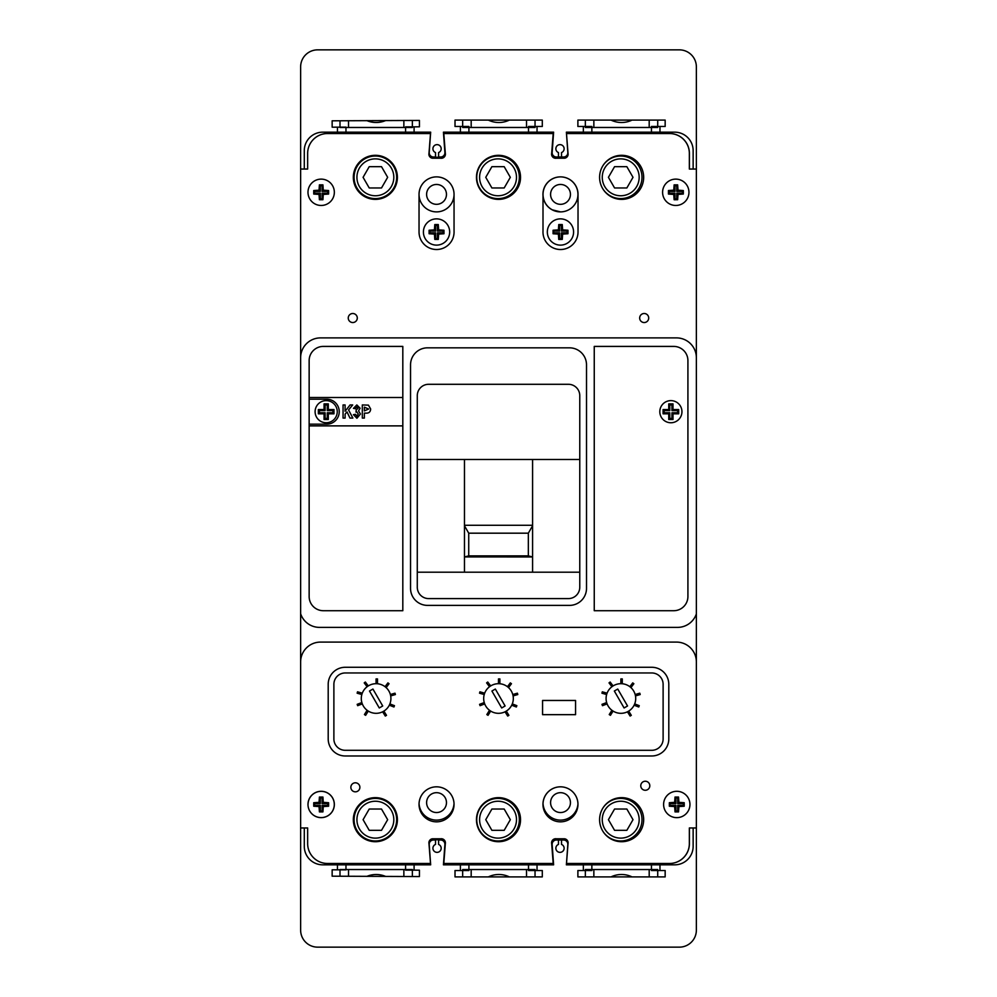 <?xml version="1.0" encoding="UTF-8"?>
<svg xmlns="http://www.w3.org/2000/svg" width="997" height="997" viewBox="0 0 997 997"><rect width="100%" height="100%" fill="white"/><g stroke="black" fill="none" stroke-linecap="round" stroke-linejoin="round"><path stroke-width="1.5" d="M468.727 555.865L464.465 556.924L532.585 556.962L528.335 555.865L528.335 533.183L468.727 533.183L468.727 555.865L528.335 555.865M532.585 525.282L464.465 525.282M464.465 525.755L468.727 533.183M532.585 525.755L528.335 533.183M353.337 177.329A22.034 22.034 0 0 0 375.37 199.35A22.034 22.034 0 0 0 397.404 177.329A22.034 22.034 0 0 0 375.37 155.308A22.034 22.034 0 0 0 353.337 177.341A22.034 22.034 0 0 0 375.37 199.375A22.034 22.034 0 0 0 397.404 177.341M476.466 177.329A22.034 22.034 0 0 0 498.5 199.35A22.034 22.034 0 0 0 520.534 177.329A22.034 22.034 0 0 0 498.5 155.308A22.034 22.034 0 0 0 476.466 177.341A22.034 22.034 0 0 0 498.5 199.375A22.034 22.034 0 0 0 520.534 177.341M599.596 177.329A22.034 22.034 0 0 0 621.63 199.35A22.034 22.034 0 0 0 643.663 177.329A22.034 22.034 0 0 0 621.63 155.308A22.034 22.034 0 0 0 599.596 177.341A22.034 22.034 0 0 0 621.63 199.375A22.034 22.034 0 0 0 643.663 177.341M570.446 194.39A9.933 9.933 0 0 1 560.513 204.323A9.933 9.933 0 0 1 550.581 194.39A9.933 9.933 0 0 1 560.513 184.457A9.933 9.933 0 0 1 570.446 194.39M550.581 802.61A9.933 9.933 0 0 0 560.513 812.543A9.933 9.933 0 0 0 570.446 802.61A9.933 9.933 0 0 0 560.513 792.677A9.933 9.933 0 0 0 550.581 802.61M446.469 802.61A9.933 9.933 0 0 1 436.536 812.543A9.933 9.933 0 0 1 426.604 802.61A9.933 9.933 0 0 1 436.536 792.677A9.933 9.933 0 0 1 446.469 802.61M426.604 194.39A9.933 9.933 0 0 0 436.536 204.323A9.933 9.933 0 0 0 446.469 194.39A9.933 9.933 0 0 0 436.536 184.457A9.933 9.933 0 0 0 426.604 194.39M560.488 821.84A17.51 17.51 0 0 1 543.004 804.33A17.51 17.51 0 0 1 560.488 786.82M560.488 211.887L552.238 209.806A17.51 17.51 0 0 1 560.513 176.88A17.51 17.51 0 0 1 578.023 194.39L578.023 231.989A17.522 17.522 0 0 1 560.04 249.512A17.522 17.522 0 0 1 543.004 231.055L543.004 195.798A17.51 17.51 0 0 1 560.488 176.88A17.51 17.51 0 0 1 577.961 194.39A17.51 17.51 0 0 1 561.161 211.875A17.51 17.51 0 0 1 543.004 195.798M454.046 194.39A17.51 17.51 0 0 0 436.536 176.88A17.51 17.51 0 0 0 419.039 194.39A17.51 17.51 0 0 0 436.536 211.887A17.51 17.51 0 0 0 454.046 194.39A17.51 17.51 0 0 0 436.536 176.88A17.51 17.51 0 0 0 419.039 194.39L419.039 231.989A17.522 17.522 0 0 0 436.549 249.512A17.522 17.522 0 0 0 454.046 231.055L454.046 194.39M569.736 863.477L669.535 863.477A19.865 19.865 0 0 0 670.283 863.464L670.233 863.464M307.649 843.612L307.649 827.959L307.649 843.612A19.865 19.865 0 0 0 327.527 863.477L427.314 863.477M427.314 133.536L327.527 133.523A19.865 19.865 0 0 0 307.649 153.388L307.649 169.054L304.297 169.054L304.297 150.609A18.445 18.445 0 0 1 322.741 132.165L430.667 132.165L429.221 152.441A4.262 4.262 0 0 0 433.471 157.003L435.527 157.003L435.527 152.578A4.113 4.113 0 0 1 437.06 144.64A4.113 4.113 0 0 1 438.58 152.578L438.58 157.003L440.649 157.003A4.262 4.262 0 0 0 444.886 152.441L443.441 132.165L553.609 132.165L552.164 152.441A4.262 4.262 0 0 0 556.413 157.003L558.47 157.003L558.47 152.578A4.113 4.113 0 0 1 560.002 144.64A4.113 4.113 0 0 1 561.523 152.578L561.523 157.003L563.592 157.003A4.262 4.262 0 0 0 567.829 152.441L566.383 132.165L674.682 132.165A18.445 18.445 0 0 1 693.139 150.609L693.139 169.054L696.367 169.054L696.367 66.874A17.024 17.024 0 0 0 679.343 49.85L317.657 49.85A17.024 17.024 0 0 0 300.633 66.874L300.633 169.054L304.297 169.054M689.401 169.054L689.401 153.388A19.865 19.865 0 0 0 669.535 133.523L569.736 133.536M551.291 133.536L445.771 133.536M689.401 827.959L689.401 843.612A19.865 19.865 0 0 1 670.283 863.464M454.021 803.47A17.51 17.51 0 0 1 436.536 820.12A17.51 17.51 0 0 1 419.052 803.47M543.029 803.47A17.51 17.51 0 0 0 560.227 820.12A17.51 17.51 0 0 0 577.961 804.043M393.815 819.684A18.445 18.445 0 0 0 375.37 801.239A18.445 18.445 0 0 0 356.926 819.684A18.445 18.445 0 0 0 375.37 838.128A18.445 18.445 0 0 0 393.815 819.684M354.085 819.684A21.286 21.286 0 0 1 375.37 798.398A21.286 21.286 0 0 1 396.656 819.684A21.286 21.286 0 0 1 375.37 840.97A21.286 21.286 0 0 1 354.085 819.684M361.712 864.835L361.712 863.477M361.712 836.969L361.712 836.009M361.712 803.358L361.712 802.398M390.662 803.819L390.662 804.878M390.662 834.489L390.662 835.536M390.662 863.477L390.662 864.835M412.372 864.835L412.372 863.477M340.002 864.835L340.002 863.477M340.002 876.226L340.002 869.845M412.372 876.537L412.372 870.144M412.372 869.534L340.002 869.534M366.958 876.338A24.127 24.127 0 0 1 385.615 876.425M387.659 819.684L381.515 809.041L369.226 809.041L363.082 819.684L369.226 830.327L381.515 830.327L387.659 819.684M516.496 819.684A18.445 18.445 0 0 0 498.039 801.239A18.445 18.445 0 0 0 479.594 819.684A18.445 18.445 0 0 0 498.039 838.128A18.445 18.445 0 0 0 516.496 819.684M476.753 819.684A21.286 21.286 0 0 1 498.039 798.398A21.286 21.286 0 0 1 519.325 819.684A21.286 21.286 0 0 1 498.039 840.97A21.286 21.286 0 0 1 476.753 819.684M484.38 864.835L484.38 863.477M513.33 803.395L513.33 804.878M513.33 834.489L513.33 835.972M513.33 863.477L513.33 864.835M535.04 864.835L535.04 863.477M462.67 864.835L462.67 863.477M462.67 876.899L462.67 870.518M535.04 876.899L535.04 870.518M535.04 869.534L462.67 869.534M488.368 876.899A24.127 24.127 0 0 1 509.342 876.899M510.327 819.684L504.183 809.041L491.895 809.041L485.751 819.684L491.895 830.327L504.183 830.327L510.327 819.684M639.164 819.684A18.445 18.445 0 0 0 620.707 801.239A18.445 18.445 0 0 0 602.263 819.684A18.445 18.445 0 0 0 620.707 838.128A18.445 18.445 0 0 0 639.164 819.684M603.584 807.047A21.286 21.286 0 0 1 641.993 819.684A21.286 21.286 0 0 1 603.584 832.321M607.048 864.835L607.048 863.477M635.999 802.984L635.999 804.878M635.999 834.489L635.999 836.371M635.999 863.477L635.999 864.835M657.721 864.835L657.721 863.477M585.339 864.835L585.339 863.477M585.339 876.899L585.339 870.518M657.721 876.899L657.721 870.518M657.721 869.534L585.339 869.534M611.036 876.899A24.127 24.127 0 0 1 632.011 876.899M633.008 819.684L626.851 809.041L614.563 809.041L608.419 819.684L614.563 830.327L626.851 830.327L633.008 819.684M356.926 177.316A18.445 18.445 0 0 1 375.37 158.872A18.445 18.445 0 0 1 393.815 177.316A18.445 18.445 0 0 1 375.37 195.761A18.445 18.445 0 0 1 356.926 177.316M396.656 177.316A21.286 21.286 0 0 0 375.37 156.031A21.286 21.286 0 0 0 354.085 177.316A21.286 21.286 0 0 0 375.37 198.602A21.286 21.286 0 0 0 396.656 177.316M366.958 120.662A24.127 24.127 0 0 0 385.615 120.575M390.662 193.181L390.662 192.122M412.372 132.165L412.372 133.523M390.662 162.511L390.662 161.477M390.662 133.523L390.662 132.165M361.712 132.165L361.712 133.523M361.712 160.056L361.712 160.991M340.002 132.165L340.002 133.523M361.712 193.642L361.712 194.602M340.002 120.774L340.002 127.155M412.372 120.463L412.372 126.856M412.372 127.466L340.002 127.466M387.659 177.316L381.515 187.959L369.226 187.959L363.082 177.316L369.226 166.673L381.515 166.673L387.659 177.316M479.594 177.316A18.445 18.445 0 0 1 498.039 158.872A18.445 18.445 0 0 1 516.496 177.316A18.445 18.445 0 0 1 498.039 195.761A18.445 18.445 0 0 1 479.594 177.316M519.325 177.316A21.286 21.286 0 0 0 498.039 156.031A21.286 21.286 0 0 0 476.753 177.316A21.286 21.286 0 0 0 498.039 198.602A21.286 21.286 0 0 0 519.325 177.316M488.368 120.101A24.127 24.127 0 0 0 509.342 120.101M513.33 193.605L513.33 192.122M535.04 132.165L535.04 133.523M513.33 162.511L513.33 161.053M513.33 133.523L513.33 132.165M484.38 132.165L484.38 133.523M462.67 132.165L462.67 133.523M462.67 120.101L462.67 126.482M535.04 120.101L535.04 126.482M535.04 127.466L462.67 127.466M510.327 177.316L504.183 187.959L491.895 187.959L485.751 177.316L491.895 166.673L504.183 166.673L510.327 177.316M602.263 177.316A18.445 18.445 0 0 1 620.707 158.872A18.445 18.445 0 0 1 639.164 177.316A18.445 18.445 0 0 1 620.707 195.761A18.445 18.445 0 0 1 602.263 177.316M603.584 189.953A21.286 21.286 0 0 0 641.993 177.316A21.286 21.286 0 0 0 603.908 164.256M611.036 120.101A24.127 24.127 0 0 0 632.011 120.101M635.999 194.016L635.999 192.122M657.721 132.165L657.721 133.523M635.999 162.511L635.999 160.642M635.999 133.523L635.999 132.165M607.048 132.165L607.048 133.523M585.339 132.165L585.339 133.523M585.339 120.101L585.339 126.482M657.721 120.101L657.721 126.482M657.721 127.466L585.339 127.466M633.008 177.316L626.851 187.959L614.563 187.959L608.419 177.316L614.563 166.673L626.851 166.673L633.008 177.316M561.523 156.99L558.47 156.99M591.857 126.482L583.345 126.482L583.345 132.165M583.345 126.482L577.886 126.482L577.886 120.101L665.161 120.101L665.161 126.482L659.977 126.482L659.977 132.165M405.58 126.881L419.438 126.818L419.413 120.438L332.138 120.811L332.163 127.192L337.46 127.167L337.46 132.165M414.091 126.843L414.091 132.165M468.914 126.482L460.402 126.482L460.402 132.165M460.402 126.482L455.018 126.482L455.018 120.101L542.293 120.101L542.293 126.482L537.034 126.482L537.034 132.165M659.977 126.482L651.452 126.482M337.46 127.167L345.971 127.13M537.034 126.482L528.522 126.482M566.682 132.165L566.682 133.536M440.711 156.99A4.262 4.262 0 0 1 439.291 157.252L435.028 157.264A4.262 4.262 0 0 1 433.521 157.003M591.857 870.518L583.345 870.518L583.345 864.835L566.383 864.835L567.829 844.559A4.262 4.262 0 0 0 563.592 839.997L561.523 839.997L561.523 844.422A4.113 4.113 0 0 1 560.002 852.36A4.113 4.113 0 0 1 558.47 844.422L558.47 839.997L556.413 839.997A4.262 4.262 0 0 0 552.164 844.559L553.609 864.835L443.441 864.835L444.886 844.559A4.262 4.262 0 0 0 440.649 839.997L438.58 839.997L438.58 844.422A4.113 4.113 0 0 1 437.06 852.36A4.113 4.113 0 0 1 435.527 844.422L435.527 839.997L433.471 839.997A4.262 4.262 0 0 0 429.221 844.559L430.667 864.835L322.741 864.835A18.445 18.445 0 0 1 304.297 846.391L304.297 827.959M561.523 840.01L558.47 840.01M583.345 864.835L674.682 864.835A18.445 18.445 0 0 0 693.139 846.391L693.139 827.959M327.527 863.477L430.505 863.477L428.984 843.686A4.075 4.075 0 0 1 432.411 838.789L440.662 838.789A4.1 4.1 0 0 1 445.323 843.686L443.802 863.477L553.198 863.477L551.677 843.686A4.1 4.1 0 0 1 556.338 838.789L564.589 838.789A4.075 4.075 0 0 1 568.016 843.686L566.495 863.477L669.473 863.477A19.865 19.865 0 0 0 689.351 843.612L689.351 827.959L696.367 827.959L696.367 930.126A17.024 17.024 0 0 1 679.343 947.15L317.657 947.15A17.024 17.024 0 0 1 300.633 930.126L300.633 827.959L307.649 827.959M468.914 870.518L455.018 870.518L455.018 876.899L542.293 876.899L542.293 870.518L537.034 870.518L537.034 864.835M460.402 870.518L460.402 864.835M337.46 864.835L337.46 869.833L332.163 869.808L332.138 876.189L419.413 876.562L419.438 870.182L414.091 870.157L414.091 864.835M583.345 870.518L577.886 870.518L577.886 876.899L665.161 876.899L665.161 870.518L659.977 870.518L659.977 864.835M659.977 870.518L651.452 870.518M405.58 870.119L414.091 870.157M337.46 869.833L345.971 869.87M537.034 870.518L528.522 870.518M566.682 864.835L566.682 863.477M440.711 840.01A4.262 4.262 0 0 0 439.291 839.748L435.028 839.736A4.262 4.262 0 0 0 433.521 839.997M345.236 755.975A17.024 17.024 0 0 1 328.2 738.951L328.2 684.316A17.024 17.024 0 0 1 345.236 667.28L651.764 667.28A17.024 17.024 0 0 1 668.8 684.316L668.8 738.951A17.024 17.024 0 0 1 651.764 755.975L345.236 755.975L651.764 755.975A17.024 17.024 0 0 0 668.8 738.951L668.8 684.316A17.024 17.024 0 0 0 651.764 667.28L345.236 667.28A17.024 17.024 0 0 0 328.2 684.316L328.2 738.951A17.024 17.024 0 0 0 345.236 755.975M651.764 672.963A11.353 11.353 0 0 1 663.117 684.316L663.117 738.951A11.353 11.353 0 0 1 651.764 750.305L345.236 750.305A11.353 11.353 0 0 1 333.883 738.951L333.883 684.316A11.353 11.353 0 0 1 345.236 672.963L651.764 672.963A11.353 11.353 0 0 1 663.117 684.316L663.117 738.951A11.353 11.353 0 0 1 651.764 750.305L345.236 750.305A11.353 11.353 0 0 1 333.883 738.951L333.883 684.316A11.353 11.353 0 0 1 345.236 672.963L651.764 672.963M542.567 700.467L542.567 714.662L575.568 714.662L575.568 700.467L542.567 700.467M635.712 698.511A14.818 14.818 0 0 0 620.894 683.693A14.818 14.818 0 0 0 606.089 698.511A14.818 14.818 0 0 0 620.894 713.316A14.818 14.818 0 0 0 635.712 698.511M614.326 691.033L624.097 707.97L627.537 705.976L617.754 689.052L614.326 691.033M513.318 698.511A14.818 14.818 0 0 0 498.5 683.693A14.818 14.818 0 0 0 483.682 698.511A14.818 14.818 0 0 0 498.5 713.316A14.818 14.818 0 0 0 513.318 698.511M491.907 691.033L501.69 707.97L505.118 705.976L495.347 689.052L491.907 691.033M390.911 698.511A14.818 14.818 0 0 0 376.106 683.693A14.818 14.818 0 0 0 361.288 698.511A14.818 14.818 0 0 0 376.106 713.316A14.818 14.818 0 0 0 390.911 698.511M369.488 691.033L379.271 707.97L382.711 705.976L372.928 689.052L369.488 691.033M377.489 683.755L377.489 678.907L376.068 678.907L376.068 683.693M386.138 687.606L389.054 683.73L387.92 682.883L385.054 686.696M390.687 695.906L395.398 694.548L395.011 693.189L390.363 694.51M389.304 705.215L393.952 706.998L394.463 705.677L389.889 703.919M382.636 711.796L385.303 716.07L386.512 715.323L383.882 711.11M367.108 710.275L364.428 714.562L365.637 715.323L368.279 711.085M361.849 702.549L357.175 704.343L357.674 705.677L362.297 703.894M362.272 693.177L357.524 691.818L357.138 693.189L361.824 694.535M368.279 685.924L365.351 682.023L364.217 682.883L367.12 686.721M511.71 705.215L516.346 706.998L516.857 705.677L512.296 703.919M634.104 705.215L638.753 706.998L639.264 705.677L634.69 703.919M505.043 711.796L507.71 716.07L508.906 715.323L506.277 711.11M627.437 711.796L630.104 716.07L631.313 715.323L628.683 711.11M489.502 710.275L486.835 714.562L488.032 715.323L490.674 711.085M611.909 710.275L609.229 714.562L610.438 715.323L613.08 711.085M484.243 702.549L479.569 704.343L480.08 705.677L484.704 703.894M606.65 702.549L601.976 704.343L602.475 705.677L607.098 703.894M484.679 693.177L479.918 691.818L479.532 693.189L484.23 694.535M607.073 693.177L602.325 691.818L601.939 693.189L606.625 694.535M490.686 685.924L487.745 682.023L486.611 682.883L489.515 686.721M613.08 685.924L610.152 682.023L609.017 682.883L611.909 686.721M499.896 683.755L499.896 678.907L498.475 678.907L498.475 683.693M622.29 683.755L622.29 678.907L620.869 678.907L620.869 683.693M508.532 687.606L511.461 683.73L510.327 682.883L507.448 686.696M630.939 687.606L633.855 683.73L632.721 682.883L629.842 686.696M513.081 695.906L517.792 694.548L517.406 693.189L512.77 694.51M635.488 695.906L640.199 694.548L639.8 693.189L635.164 694.51M683.344 192.296L683.319 190.552L678.01 190.178L677.648 184.856L674.134 184.856L673.773 190.178L668.451 190.527L668.451 194.066L673.773 194.415L674.134 199.736L677.648 199.724L678.01 194.415L683.319 194.041L683.344 192.296M669.323 191.399L669.323 193.181L675.006 193.181L675.006 198.864L676.789 198.864L676.789 193.181L682.459 193.181L682.459 191.399L676.789 191.399L676.789 185.729L675.006 185.729L675.006 191.399L669.323 191.399L668.451 190.527M675.006 191.399L673.773 190.178M675.006 185.729L674.134 184.856M676.789 185.729L677.648 184.856M676.789 191.399L678.01 190.178M682.459 191.399L683.319 190.552M682.459 193.181L683.319 194.041M676.789 193.181L678.01 194.415M676.789 198.864L677.648 199.724M675.006 198.864L674.134 199.736M675.006 193.181L673.773 194.415M669.323 193.181L668.451 194.066M328.624 192.296L328.599 190.539L323.277 190.178L322.916 184.856L319.401 184.856L319.04 190.178L313.731 190.539L313.731 194.054L319.04 194.415L319.401 199.724L322.916 199.724L323.277 194.415L328.599 194.054L328.624 192.296M320.274 191.399L314.591 191.399L314.591 193.181L320.274 193.181L320.274 198.864L322.056 198.864L322.056 193.181L327.726 193.181L327.726 191.399L322.056 191.399L322.056 185.729L320.274 185.729L320.274 191.399L319.04 190.178M320.274 185.729L319.401 184.856M322.056 185.729L322.916 184.856M322.056 191.399L323.277 190.178M327.726 191.399L328.599 190.539M327.726 193.181L328.599 194.054M322.056 193.181L323.277 194.415M322.056 198.864L322.916 199.724M320.274 198.864L319.401 199.724M320.274 193.181L319.04 194.415M314.591 193.181L313.731 194.054M314.591 191.399L313.731 190.539M443.989 231.989L443.964 230.245L438.655 229.883L438.294 224.562L434.792 224.562L434.418 229.883L429.109 230.245L429.109 233.747L434.418 234.108L434.792 239.417L438.294 239.417L438.655 234.108L443.964 233.747L443.989 231.989M449.672 231.989A13.123 13.123 0 0 0 436.536 218.866A13.123 13.123 0 0 0 423.413 231.989A13.123 13.123 0 0 0 436.536 245.125A13.123 13.123 0 0 0 449.672 231.989M435.652 231.105L429.969 231.105L429.969 232.887L435.652 232.887L435.652 238.557L437.434 238.557L437.434 232.887L443.104 232.887L443.104 231.105L437.434 231.105L437.434 225.422L435.652 225.422L435.652 231.105L434.418 229.883M435.652 225.422L434.792 224.562M437.434 225.422L438.294 224.562M437.434 231.105L438.655 229.883M443.104 231.105L443.964 230.245M443.104 232.887L443.964 233.747M437.434 232.887L438.655 234.108M437.434 238.557L438.294 239.417M435.652 238.557L434.792 239.417M435.652 232.887L434.418 234.108M429.969 232.887L429.109 233.747M429.969 231.105L429.109 230.245M567.966 231.989L567.941 230.245L562.632 229.883L562.271 224.562L558.756 224.562L558.395 229.871L553.086 230.232L553.086 233.759L558.395 234.108L558.756 239.43L562.271 239.417L562.632 234.108L567.941 233.734L567.966 231.989M573.587 231.989A13.123 13.123 0 0 0 560.464 218.866A13.123 13.123 0 0 0 547.328 231.989A13.123 13.123 0 0 0 560.464 245.125A13.123 13.123 0 0 0 573.587 231.989M553.946 232.887L559.629 232.887L559.629 238.557L561.411 238.557L561.411 232.887L567.081 232.887L567.081 231.105L561.411 231.105L561.411 225.422L559.629 225.422L559.629 231.105L553.946 231.105L553.086 233.759M553.946 231.105L553.086 230.232M559.629 231.105L558.395 229.871M559.629 225.422L558.756 224.562M561.411 225.422L562.271 224.562M561.411 231.105L562.632 229.883M567.081 231.105L567.941 230.245M567.081 232.887L567.941 233.734M561.411 232.887L562.632 234.108M561.411 238.557L562.271 239.417M559.629 238.557L558.756 239.43M559.629 232.887L558.395 234.108M659.815 411.686A11.067 11.067 0 0 0 670.881 422.753A11.067 11.067 0 0 0 681.948 411.686A11.067 11.067 0 0 0 670.881 400.62A11.067 11.067 0 0 0 659.815 411.686A11.067 11.067 0 0 1 670.881 400.62A11.067 11.067 0 0 1 681.948 411.686A11.067 11.067 0 0 1 670.881 422.753A11.067 11.067 0 0 1 659.815 411.686M315.102 411.686A11.067 11.067 0 0 0 326.181 422.753A11.067 11.067 0 0 0 337.248 411.686A11.067 11.067 0 0 0 326.181 400.62A11.067 11.067 0 0 0 315.102 411.686A11.067 11.067 0 0 1 326.181 400.62A11.067 11.067 0 0 1 337.248 411.686A11.067 11.067 0 0 1 326.181 422.753A11.067 11.067 0 0 1 315.102 411.686M357.287 318.018A4.524 4.524 0 0 1 352.764 322.542A4.524 4.524 0 0 1 348.252 318.018A4.524 4.524 0 0 1 352.764 313.507A4.524 4.524 0 0 1 357.287 318.018M688.952 192.296A13.173 13.173 0 0 1 675.779 205.469A13.173 13.173 0 0 1 662.594 192.296A13.173 13.173 0 0 1 675.779 179.124A13.173 13.173 0 0 1 688.952 192.296M334.344 192.296A13.173 13.173 0 0 1 321.159 205.469A13.173 13.173 0 0 1 307.986 192.296A13.173 13.173 0 0 1 321.159 179.124A13.173 13.173 0 0 1 334.344 192.296M648.711 318.018A4.511 4.511 0 0 1 644.187 322.542A4.511 4.511 0 0 1 639.675 318.018A4.511 4.511 0 0 1 644.187 313.507A4.511 4.511 0 0 1 648.711 318.018M307.986 804.467A13.173 13.173 0 0 0 321.159 817.64A13.173 13.173 0 0 0 334.344 804.467A13.173 13.173 0 0 0 321.159 791.294A13.173 13.173 0 0 0 307.986 804.467A13.123 13.123 0 0 0 321.159 817.59A13.123 13.123 0 0 0 334.294 804.467A13.123 13.123 0 0 0 321.159 791.344A13.123 13.123 0 0 0 308.036 804.467M640.772 785.761A4.511 4.511 0 0 0 645.283 790.272A4.511 4.511 0 0 0 649.807 785.761A4.511 4.511 0 0 0 645.283 781.237A4.511 4.511 0 0 0 640.772 785.761M350.857 787.318A4.511 4.511 0 0 0 355.368 791.83A4.511 4.511 0 0 0 359.88 787.318A4.511 4.511 0 0 0 355.368 782.795A4.511 4.511 0 0 0 350.857 787.318M663.603 804.467A13.173 13.173 0 0 0 676.776 817.64A13.173 13.173 0 0 0 689.949 804.467A13.173 13.173 0 0 0 676.776 791.294A13.173 13.173 0 0 0 663.603 804.467M353.337 819.684A22.034 22.034 0 0 0 375.37 841.717A22.034 22.034 0 0 0 397.404 819.684A22.034 22.034 0 0 0 375.37 797.65A22.034 22.034 0 0 0 353.337 819.684M419.039 804.33A17.51 17.51 0 0 0 436.536 821.84A17.51 17.51 0 0 0 454.046 804.33A17.51 17.51 0 0 0 436.536 786.82A17.51 17.51 0 0 0 419.039 804.33M476.466 819.684A22.034 22.034 0 0 0 498.5 841.717A22.034 22.034 0 0 0 520.534 819.684A22.034 22.034 0 0 0 498.5 797.65A22.034 22.034 0 0 0 476.466 819.684M542.954 804.33A17.51 17.51 0 0 0 560.464 821.84A17.51 17.51 0 0 0 577.961 804.33A17.51 17.51 0 0 0 560.464 786.82A17.51 17.51 0 0 0 542.954 804.33M599.596 819.684A22.034 22.034 0 0 0 621.63 841.717A22.034 22.034 0 0 0 643.663 819.684A22.034 22.034 0 0 0 621.63 797.65A22.034 22.034 0 0 0 599.596 819.684M428.884 154.186A4.075 4.075 0 0 1 428.984 153.326L430.505 133.536L327.527 133.536A19.865 19.865 0 0 0 307.649 153.401L307.649 169.054L300.633 169.054L300.633 357.761A19.865 19.865 0 0 1 320.498 337.896L676.502 337.896A19.865 19.865 0 0 1 696.367 357.761L696.367 169.054L689.351 169.054L689.351 153.401A19.865 19.865 0 0 0 669.473 133.536L566.495 133.536L568.016 153.326A4.075 4.075 0 0 1 564.589 158.224L556.338 158.224A4.1 4.1 0 0 1 551.677 153.326L553.198 133.536L443.802 133.536L445.323 153.326A4.1 4.1 0 0 1 440.662 158.224L432.411 158.224A4.075 4.075 0 0 1 428.884 154.186M464.465 572.191L464.465 459.505M417.282 395.647L417.282 587.233A11.353 11.353 0 0 0 428.635 598.586L568.415 598.586A11.353 11.353 0 0 0 579.768 587.233L579.768 395.647A11.353 11.353 0 0 0 568.415 384.294L428.635 384.294A11.353 11.353 0 0 0 417.282 395.647M579.768 459.505L417.282 459.505M417.282 572.191L579.768 572.191M677.549 627.387L319.501 627.387A19.865 19.865 0 0 1 300.633 613.728L300.633 661.946A19.865 19.865 0 0 1 320.498 642.093L676.502 642.093A19.865 19.865 0 0 1 696.367 661.946L696.367 613.903A19.865 19.865 0 0 1 677.549 627.387M696.367 613.903L696.367 357.761M300.633 357.761L300.633 613.728M323.34 610.712L402.813 610.712L402.813 346.408L323.34 346.408A14.195 14.195 0 0 0 309.145 360.59L309.145 596.53A14.195 14.195 0 0 0 323.34 610.712M673.723 346.408L594.249 346.408L594.249 610.712L673.723 610.712A14.195 14.195 0 0 0 687.918 596.53L687.918 360.59A14.195 14.195 0 0 0 673.723 346.408M696.367 827.959L696.367 661.946M300.633 661.946L300.633 827.959M560.488 176.88A17.51 17.51 0 0 1 578.023 194.39M410.54 588.367A17.024 17.024 0 0 0 427.576 605.391L569.486 605.391A17.024 17.024 0 0 0 586.51 588.367L586.51 364.852A17.024 17.024 0 0 0 569.486 347.828L427.576 347.828A17.024 17.024 0 0 0 410.54 364.852L410.54 588.367M532.585 459.505L532.585 572.191M324.05 409.555L318.367 409.555L318.367 413.817L324.05 413.817L324.05 419.488L328.3 419.488L328.3 413.817L333.983 413.817L333.983 409.555L328.3 409.555L328.3 403.885L324.05 403.885L324.05 409.555L325.109 410.614L319.426 410.614L319.426 412.758L325.109 412.758L325.109 418.428L327.24 418.428L327.24 412.758L332.923 412.758L332.923 410.614L327.24 410.614L327.24 404.944L325.109 404.944L325.109 410.614M325.109 404.944L324.05 403.885M327.24 404.944L328.3 403.885M327.24 410.614L328.3 409.555M332.923 410.614L333.983 409.555M332.923 412.758L333.983 413.817M327.24 412.758L328.3 413.817M327.24 418.428L328.3 419.488M325.109 418.428L324.05 419.488M325.109 412.758L324.05 413.817M319.426 412.758L318.367 413.817M319.426 410.614L318.367 409.555M663.08 413.817L668.75 413.817L668.75 419.488L673.012 419.488L673.012 413.817L678.683 413.817L678.683 409.555L673.012 409.555L673.012 403.885L668.75 403.885L668.75 409.555L663.08 409.555L663.08 413.817L664.139 412.758L669.81 412.758L669.81 418.428L671.953 418.428L671.953 412.758L677.624 412.758L677.624 410.614L671.953 410.614L671.953 404.944L669.81 404.944L669.81 410.614L664.139 410.614L664.139 412.758M664.139 410.614L663.08 409.555M669.81 410.614L668.75 409.555M669.81 404.944L668.75 403.885M671.953 404.944L673.012 403.885M671.953 410.614L673.012 409.555M677.624 410.614L678.683 409.555M677.624 412.758L678.683 413.817M671.953 412.758L673.012 413.817M671.953 418.428L673.012 419.488M669.81 418.428L668.75 419.488M669.81 412.758L668.75 413.817M309.145 399.199L326.455 399.199A12.487 12.487 0 0 1 339.242 411.686A12.487 12.487 0 0 1 326.455 424.174L309.145 424.174M309.145 425.881L402.813 425.881M402.813 397.491L309.145 397.491M345.099 418.067L343.055 418.067L343.055 404.944L345.099 404.944L345.099 411.263L350.097 404.944L352.689 404.944L348.564 409.954L352.863 418.067L349.972 418.067L346.981 411.873L345.099 414.154L345.099 418.067M356.914 418.242L353.449 414.665L355.505 414.316L356.864 416.198L358.222 413.992L356.889 411.935L356.016 412.122L356.228 409.892L358.06 408.334L356.776 407L355.331 408.695L353.449 408.359L356.839 404.944L360.104 408.222L358.571 410.901L360.44 414.042L356.914 418.242M364.366 418.067L362.31 418.067L362.31 404.944L368.429 405.143L370.66 408.994C370.473 411.96 368.865 413.344 365.837 413.132L364.366 413.132L364.366 418.067M364.366 407.162L364.366 410.914L368.616 409.032L364.366 407.162M328.611 804.467L328.586 802.722L323.277 802.348L322.916 797.039L319.414 797.039L319.04 802.348L313.731 802.722L313.731 806.224L319.04 806.585L319.414 811.894L322.916 811.894L323.277 806.585L328.586 806.224L328.611 804.467M320.274 803.582L314.591 803.582L314.591 805.364L320.274 805.364L320.274 811.035L322.056 811.035L322.056 805.364L327.726 805.364L327.726 803.582L322.056 803.582L322.056 797.899L320.274 797.899L320.274 803.582L319.04 802.348M320.274 797.899L319.414 797.039M322.056 797.899L322.916 797.039M322.056 803.582L323.277 802.348M327.726 803.582L328.586 802.722M327.726 805.364L328.586 806.224M322.056 805.364L323.277 806.585M322.056 811.035L322.916 811.894M320.274 811.035L319.414 811.894M320.274 805.364L319.04 806.585M314.591 805.364L313.731 806.224M314.591 803.582L313.731 802.722M669.348 802.71L669.348 806.224L674.657 806.585L675.019 811.907L678.533 811.907L678.895 806.585L684.216 806.224L684.216 802.71L678.895 802.348L678.533 797.039L675.019 797.039L674.657 802.348L669.348 802.71L670.208 805.364L675.891 805.364L675.891 811.035L677.673 811.035L677.673 805.364L683.344 805.364L683.344 803.582L677.673 803.582L677.673 797.899L675.891 797.899L675.891 803.582L674.657 802.348M675.891 797.899L675.019 797.039M677.673 797.899L678.533 797.039M677.673 803.582L678.895 802.348M683.344 803.582L684.216 802.71M683.344 805.364L684.216 806.224M677.673 805.364L678.895 806.585M677.673 811.035L678.533 811.907M675.891 811.035L675.019 811.907M675.891 805.364L674.657 806.585M670.208 805.364L669.348 806.224M675.891 803.582L670.208 803.582M403.86 876.5L403.86 869.534M348.514 876.263L348.514 869.534M526.528 876.899L526.528 869.534M471.182 876.899L471.182 869.534M649.197 876.899L649.197 869.534M593.851 876.899L593.851 869.534M403.86 120.5L403.86 127.466M348.514 120.737L348.514 127.466M526.528 120.101L526.528 127.466M471.182 120.101L471.182 127.466M649.197 120.101L649.197 127.466M593.851 120.101L593.851 127.466M528.522 127.466L528.522 132.165M468.914 127.466L468.914 132.165M405.58 127.466L405.58 132.165M345.971 127.466L345.971 132.165M651.452 127.466L651.452 132.165M591.857 127.466L591.857 132.165M528.522 869.534L528.522 864.835M468.914 869.534L468.914 864.835M405.58 869.534L405.58 864.835M345.971 869.534L345.971 864.835M651.452 869.534L651.452 864.835M591.857 869.534L591.857 864.835"/></g></svg>
